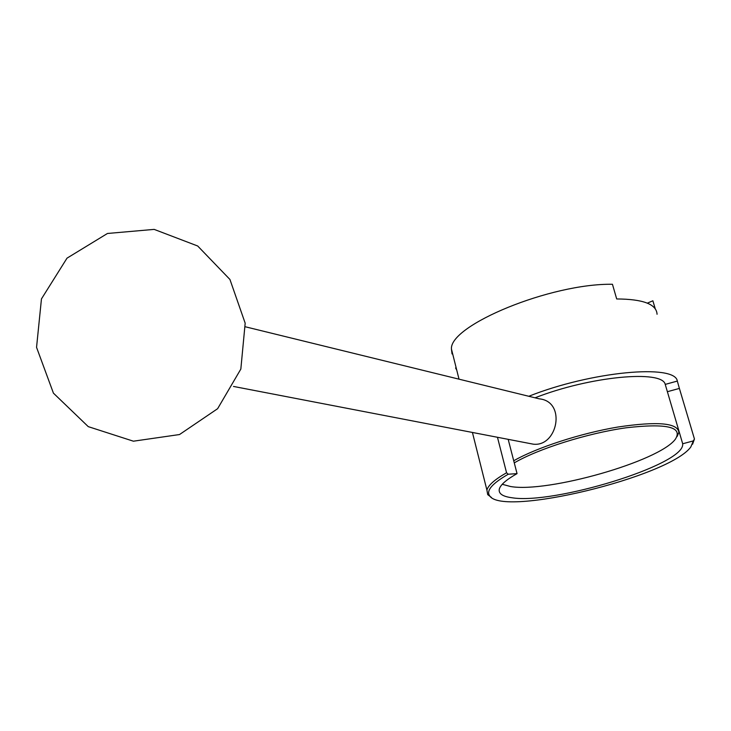 <?xml version="1.0" encoding="UTF-8"?>
<svg xmlns="http://www.w3.org/2000/svg" width="731" height="731" viewBox="0 0 731 731"><rect width="100%" height="100%" fill="white"/><g stroke="black" fill="none" stroke-linecap="round" stroke-linejoin="round"><path stroke-width="1.1" d="M529.619 443.47L533.274 444.174C557.652 447.134 566.662 401.429 539.231 398.834L245.561 326.839M679.391 388.417L694.441 439.002L693.335 440.903L682.69 443.772L665.228 384.396L677.326 381.07L679.391 388.417L667.339 391.715M497.464 437.275L506.565 472.765L508.246 474.227L517.045 473.624L508.182 439.34M535.065 397.81C589.734 376.328 662.259 369.566 665.228 384.396M528.769 396.275C591.425 371.375 675.216 363.755 677.326 381.07M655.259 308.784L652.874 300.788L647.328 303.137M491.406 497.427L487.705 494.622L486.91 490.081C488.189 485.293 494.741 479.518 506.565 472.765M694.441 439.002L692.595 444.22M456.729 370.06L455.568 367.976M452.041 353.941L451.429 348.989C449.574 325.277 550.635 283.262 612.45 284.277L616.699 298.961C643.088 299.098 656.539 304.197 657.059 314.266M514.268 462.887C537.915 448.898 587.523 433.2 626.165 427.79C666.745 423.139 683.138 426.959 675.334 439.249C658.887 461.508 547.62 493.023 510.585 486.526L502.243 484.287M513.719 460.786C536.353 447.747 580.515 433.309 617.878 427.032C657.48 421.138 677.801 422.92 678.861 432.377L677.098 436.544M682.69 443.772L682.681 444.759C682.261 465.492 553.33 504.701 511.938 497.747C502.599 496.513 498.387 493.644 499.3 489.121C500.424 484.836 506.345 479.673 517.045 473.624M693.335 440.903L690.786 447.025C668.975 476.996 501.941 517.402 489.578 495.7C486.078 490.583 492.301 483.429 508.246 474.227M233.5 386.443L533.274 444.174M451.429 348.989L459.022 379.17M472.418 432.45L486.91 490.081M245.177 323.193L229.936 279.47L197.699 246L154.159 229.388L107.466 233.472L67.014 258.153L41.457 298.906L36.55 347.353L53.427 393.15L88.268 426.639L133.417 441.195L179.515 434.543L217.619 408.702L240.837 369.073L245.177 323.193M489.578 495.7L487.705 494.622"/></g></svg>
